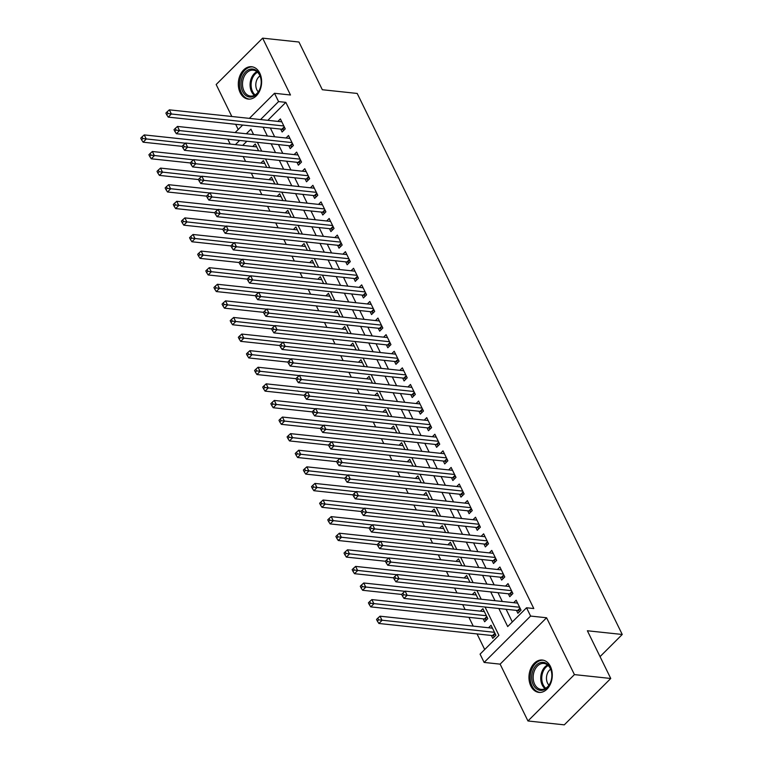 <?xml version="1.0" encoding="UTF-8"?>
<svg xmlns="http://www.w3.org/2000/svg" width="763" height="763" viewBox="0 0 763 763"><rect width="100%" height="100%" fill="white"/><g stroke="black" fill="none" stroke-linecap="round" stroke-linejoin="round"><path stroke-width="1.14" d="M240.173 92.685A16.271 11.607 -83.9 0 0 248.242 99.085A16.271 11.607 -83.9 0 0 259.773 90.692A16.271 11.607 -83.9 0 0 259.763 73.134A16.271 11.607 -83.9 0 0 251.685 66.734A16.271 11.607 -83.9 0 0 240.154 75.136A16.271 11.607 -83.9 0 0 240.173 92.685M530.829 685.994A16.271 11.607 -83.9 0 0 538.907 692.394A16.271 11.607 -83.9 0 0 550.438 683.991A16.271 11.607 -83.9 0 0 550.419 666.442A16.271 11.607 -83.9 0 0 542.35 660.043A16.271 11.607 -83.9 0 0 530.819 668.445A16.271 11.607 -83.9 0 0 530.829 685.994M230.188 144.064L228.032 139.667L228.423 139.267M600.052 656.628L622.246 634.473L357.198 93.448L322.329 89.729L298.953 42.022L262.634 38.15L216.167 84.521L231.828 116.501M235.653 124.302L238.199 129.51M622.246 634.473L587.376 630.763L610.753 678.479L564.286 724.85L527.958 720.978L574.425 674.606L546.585 617.763L530.6 616.065L484.133 662.437L480.07 654.139L498.907 635.341L485.039 607.043M546.585 617.763L500.118 664.144L527.958 720.978M500.118 664.144L484.133 662.437M243.197 156.568L245.581 161.432M251.323 173.163L253.707 178.027M259.458 189.758L261.843 194.622M267.584 206.353L269.968 211.227M275.72 222.949L278.104 227.822M283.846 239.544L286.23 244.418M291.981 256.149L294.356 261.013M300.107 272.744L302.491 277.608M308.233 289.339L310.617 294.203M316.368 305.934L318.753 310.799M324.494 322.53L326.879 327.394M332.63 339.125L335.014 343.989M340.756 355.72L343.14 360.584M348.891 372.315L351.276 377.18M357.017 388.911L359.402 393.775M365.153 405.506L367.537 410.38M373.279 422.101L375.663 426.975M381.414 438.696L383.789 443.57M389.54 455.292L391.924 460.165M397.666 471.896L400.05 476.761M405.802 488.492L408.186 493.356M413.928 505.087L416.312 509.951M422.063 521.682L424.447 526.546M430.189 538.277L432.573 543.142M438.324 554.873L440.709 559.737M446.45 571.468L448.835 576.332M454.586 588.063L456.97 592.927M462.712 604.658L465.096 609.523M468.921 617.334L473.232 626.127M477.056 633.929L484.696 649.523M610.753 678.479L574.425 674.606M280.698 129.1L282.119 132.009L285.257 128.871L280.383 118.914L277.885 121.403M288.824 145.695L290.245 148.604L293.393 145.466L288.509 135.509L286.02 137.998M296.96 162.29L298.381 165.199L301.519 162.061L296.635 152.104L294.146 154.593M305.086 178.895L306.507 181.794L309.644 178.666L304.771 168.699L302.282 171.189M313.212 195.49L314.642 198.39L317.78 195.261L312.897 185.304L310.407 187.784M321.347 212.085L322.768 214.985L325.906 211.856L321.032 201.899L318.543 204.379M329.473 228.681L330.904 231.58L334.041 228.452L329.158 218.495L326.669 220.984M337.608 245.276L339.03 248.175L342.167 245.047L337.294 235.09L334.795 237.579M345.734 261.871L347.165 264.771L350.303 261.642L345.42 251.685L342.93 254.174M353.87 278.466L355.291 281.375L358.429 278.237L353.555 268.28L351.056 270.77M361.996 295.062L363.417 297.971L366.564 294.833L361.681 284.876L359.192 287.365M370.131 311.657L371.552 314.566L374.69 311.428L369.817 301.471L367.318 303.96M378.257 328.252L379.678 331.161L382.826 328.023L377.943 318.066L375.453 320.555M386.393 344.847L387.814 347.756L390.952 344.618L386.078 334.661L383.579 337.151M394.519 361.443L395.94 364.352L399.078 361.214L394.204 351.257L391.715 353.746M402.654 378.038L404.075 380.947L407.213 377.809L402.33 367.852L399.841 370.341M410.78 394.643L412.201 397.542L415.339 394.414L410.465 384.457L407.976 386.936M418.906 411.238L420.337 414.137L423.475 411.009L418.591 401.052L416.102 403.532M427.042 427.833L428.463 430.733L431.6 427.604L426.727 417.647L424.228 420.127M435.168 444.428L436.598 447.328L439.736 444.2L434.853 434.242L432.363 436.732M443.303 461.024L444.724 463.923L447.862 460.795L442.988 450.838L440.489 453.327M451.429 477.619L452.85 480.518L455.997 477.39L451.114 467.433L448.625 469.922M459.564 494.214L460.986 497.123L464.123 493.985L459.25 484.028L456.751 486.517M467.69 510.809L469.111 513.718L472.259 510.581L467.376 500.623L464.886 503.113M475.826 527.405L477.247 530.314L480.385 527.176L475.511 517.219L473.012 519.708M483.952 544L485.373 546.909L488.511 543.771L483.637 533.814L481.148 536.303M492.087 560.595L493.508 563.504L496.646 560.366L491.763 550.409L489.274 552.898M500.213 577.19L501.634 580.099L504.772 576.962L499.899 567.004L497.409 569.494M508.339 593.795L509.77 596.695L512.908 593.557L508.024 583.6L505.535 586.089M491.353 635.455L492.774 638.354L495.921 635.226L491.038 625.269L488.549 627.758M483.227 618.86L484.648 621.759L487.786 618.631L482.912 608.674L480.413 611.163M246.878 141.231L242.701 145.399M478.124 598.898L474.777 592.078L472.287 594.558M469.989 582.303L466.651 575.483L464.152 577.963M461.863 565.707L458.515 558.888L456.026 561.368M453.737 549.112L450.389 542.283L447.9 544.772M445.602 532.517L442.254 525.688L439.765 528.177M437.476 515.922L434.128 509.093L431.639 511.582M429.34 499.326L426.002 492.497L423.503 494.987M421.214 482.731L417.866 475.902L415.377 478.391M413.079 466.136L409.741 459.307L407.242 461.796M404.953 449.541L401.605 442.712L399.116 445.201M396.817 432.945L393.479 426.116L390.98 428.606M388.691 416.35L385.344 409.521L382.854 412.01M380.556 399.745L377.218 392.926L374.719 395.415M372.43 383.15L369.082 376.331L366.593 378.81M364.294 366.555L360.956 359.735L358.467 362.215M356.168 349.959L352.821 343.131L350.331 345.62M348.042 333.364L344.695 326.535L342.206 329.025M339.907 316.769L336.569 309.94L334.07 312.429M331.781 300.174L328.433 293.345L325.944 295.834M323.646 283.578L320.307 276.75L317.809 279.239M315.52 266.983L312.172 260.154L309.683 262.644M307.384 250.388L304.046 243.559L301.547 246.048M299.258 233.793L295.91 226.964L293.421 229.453M291.123 217.197L287.785 210.369L285.286 212.858M282.997 200.602L279.649 193.773L277.16 196.263M274.861 183.997L271.523 177.178L269.034 179.667M266.735 167.402L263.388 160.583L260.898 163.063M258.609 150.807L255.262 143.988L252.772 146.467M498.849 608.512L507.7 626.566L526.537 607.768L533.804 608.54L285.829 102.356L267.823 120.335M270.34 128.003L274.642 136.787M278.466 144.598L282.777 153.382M286.602 161.193L290.903 169.977M294.728 177.789L299.029 186.573M302.863 194.384L307.165 203.168M310.989 210.979L315.291 219.763M319.115 227.574L323.426 236.368M327.251 244.17L331.552 252.963M335.377 260.765L339.688 269.558M343.512 277.36L347.814 286.154M351.638 293.955L355.949 302.749M359.774 310.56L364.075 319.344M367.9 327.155L372.21 335.939M376.035 343.751L380.336 352.535M384.161 360.346L388.462 369.13M392.296 376.941L396.598 385.725M400.422 393.536L404.724 402.32M408.548 410.132L412.859 418.916M416.684 426.727L420.985 435.511M424.81 443.322L429.121 452.116M432.945 459.917L437.247 468.711M441.071 476.513L445.382 485.306M449.207 493.108L453.508 501.901M457.333 509.703L461.644 518.497M465.468 526.308L469.77 535.092M473.594 542.903L477.896 551.687M481.73 559.498L486.031 568.282M489.856 576.094L494.157 584.878M497.981 592.689L502.292 601.473M506.117 609.284L512.326 621.95M516.475 610.39L517.896 613.29L521.034 610.162L516.16 600.204L513.661 602.684M249.367 118.37L274.499 93.286L290.474 94.993L262.634 38.15M274.499 93.286L278.562 101.584L260.555 119.553M285.829 102.356L278.562 101.584M526.537 607.768L530.6 616.065M235.128 132.581L242.672 125.056M253.564 134.546L250.932 129.157L246.315 133.773M239.611 140.459L235.433 144.627M481.215 599.232L476.913 590.438M473.089 582.636L468.778 573.843M464.953 566.041L460.652 557.248M456.827 549.446L452.516 540.652M448.692 532.851L444.39 524.057M440.566 516.255L436.264 507.462M432.43 499.651L428.129 490.867M424.304 483.055L420.003 474.271M416.178 466.46L411.867 457.676M408.043 449.865L403.741 441.081M399.917 433.27L395.606 424.486M391.781 416.674L387.48 407.89M383.655 400.079L379.345 391.295M375.52 383.484L371.219 374.69M367.394 366.889L363.083 358.095M359.259 350.293L354.957 341.5M351.133 333.698L346.831 324.904M342.997 317.103L338.696 308.309M334.871 300.508L330.57 291.714M326.745 283.903L322.434 275.119M318.61 267.308L314.308 258.523M310.484 250.712L306.173 241.928M302.348 234.117L298.047 225.333M294.222 217.522L289.911 208.738M286.087 200.927L281.785 192.142M277.961 184.331L273.65 175.547M269.825 167.736L265.524 158.942M261.699 151.141L257.389 142.347M263.073 127.23L267.374 136.014M271.199 143.826L275.51 152.61M279.334 160.421L283.636 169.205M287.46 177.016L291.771 185.8M295.596 193.611L299.897 202.395M303.722 210.207L308.033 218.991M311.857 226.802L316.159 235.586M319.983 243.397L324.294 252.191M328.119 259.992L332.42 268.786M336.245 276.587L340.556 285.381M344.38 293.183L348.681 301.976M352.506 309.778L356.807 318.572M360.632 326.373L364.943 335.167M368.767 342.978L373.069 351.762M376.893 359.573L381.204 368.357M385.029 376.169L389.33 384.953M393.155 392.764L397.466 401.548M401.29 409.359L405.592 418.143M409.416 425.954L413.727 434.738M417.552 442.55L421.853 451.334M425.678 459.145L429.989 467.938M433.813 475.74L438.115 484.534M441.939 492.335L446.241 501.129M450.075 508.931L454.376 517.724M458.201 525.526L462.502 534.319M466.327 542.121L470.637 550.915M474.462 558.726L478.763 567.51M482.588 575.321L486.899 584.105M490.723 591.916L495.025 600.7M519.613 607.253L407.165 595.274L405.124 591.125L517.581 603.104M519.784 611.401L518.239 610.686A2.089 1.097 45.1 0 0 517.638 610.514L404.018 598.411L407.165 595.274L403.722 594.768L402.912 593.109L401.653 594.367L402.463 596.027L403.722 594.768M402.463 596.027L404.018 598.411M405.124 591.125L402.912 593.109M492.459 628.168L380.012 616.199L382.044 620.348L378.906 623.476L492.516 635.579A2.089 1.097 -134.9 0 1 493.117 635.76L494.672 636.476M378.601 619.833L377.79 618.173L376.531 619.432L377.351 621.092L378.601 619.833L494.491 632.317M377.79 618.173L380.012 616.199M378.906 623.476L377.351 621.092M550.266 667.883A14.077 10.043 96.1 0 1 547.271 687.549A14.077 10.043 96.1 0 1 533.308 684.802A14.077 10.043 96.1 0 1 536.303 665.145A14.077 10.043 96.1 0 1 550.266 667.883M534.663 684.258A13.038 9.299 -83.9 0 0 541.129 689.38A13.038 9.299 -83.9 0 0 550.371 682.647A13.038 9.299 -83.9 0 0 550.361 668.588A13.038 9.299 -83.9 0 0 543.895 663.457A13.038 9.299 -83.9 0 0 534.653 670.191A13.038 9.299 -83.9 0 0 534.663 684.258M550.657 669.227A9.28 6.619 -83.9 0 0 547.529 683.123A9.28 6.619 -83.9 0 0 548.959 685.174M543.494 660.272L543.638 660.291A16.166 11.531 -83.9 0 0 543.494 660.272A16.166 11.531 -83.9 0 0 532.04 668.617A16.166 11.531 -83.9 0 0 532.049 686.061A16.166 11.531 -83.9 0 0 540.08 692.413A16.166 11.531 -83.9 0 0 540.223 692.432L540.08 692.413M260.116 88.508A14.077 10.043 96.1 0 1 246.535 95.966A14.077 10.043 96.1 0 1 242.138 77.568A14.077 10.043 96.1 0 1 255.729 70.11A14.077 10.043 96.1 0 1 260.116 88.508M243.531 78.045A13.038 9.299 -83.9 0 0 250.474 96.071A13.038 9.299 -83.9 0 0 260.183 88.184A13.038 9.299 -83.9 0 0 253.24 70.148A13.038 9.299 -83.9 0 0 243.531 78.045M259.992 75.918A9.28 6.619 -83.9 0 0 256.53 80.64A9.28 6.619 -83.9 0 0 258.295 91.865M252.839 66.963L252.982 66.982A16.166 11.531 -83.9 0 0 252.839 66.963A16.166 11.531 -83.9 0 0 240.803 76.758A16.166 11.531 -83.9 0 0 249.415 99.104A16.166 11.531 -83.9 0 0 249.568 99.123L249.415 99.104M511.487 590.657L399.03 578.678L396.998 574.529L509.455 586.509M511.658 594.806L510.104 594.091A2.089 1.097 45.1 0 0 509.503 593.91L395.892 581.816L399.03 578.678L395.587 578.173L394.776 576.513L393.517 577.772L394.337 579.432L395.587 578.173M394.337 579.432L395.892 581.816M396.998 574.529L394.776 576.513M503.351 574.062L390.904 562.083L388.872 557.934L501.32 569.913M503.523 578.211L501.978 577.496A2.089 1.097 45.1 0 0 501.377 577.314L387.757 565.221L390.904 562.083L387.461 561.578L386.65 559.918L385.391 561.167L386.202 562.827L387.461 561.578M386.202 562.827L387.757 565.221M388.872 557.934L386.65 559.918M495.225 557.467L382.768 545.488L380.737 541.339L493.194 553.318M495.397 561.616L493.842 560.9A2.089 1.097 45.1 0 0 493.241 560.719L379.631 548.626L382.768 545.488L379.325 544.982L378.515 543.323L377.265 544.572L378.076 546.232L379.325 544.982M378.076 546.232L379.631 548.626M380.737 541.339L378.515 543.323M487.09 540.872L374.643 528.893L372.611 524.744L485.058 536.723M487.261 545.02L485.716 544.305A2.089 1.097 45.1 0 0 485.115 544.124L371.505 532.021L374.643 528.893L371.2 528.387L370.389 526.728L369.13 527.977L369.941 529.636L371.2 528.387M369.941 529.636L371.505 532.021M372.611 524.744L370.389 526.728M484.333 611.573L371.877 599.594L373.908 603.743L370.77 606.881L484.391 618.984A2.089 1.097 -134.9 0 1 484.991 619.155L486.536 619.88M370.475 603.237L369.664 601.578L368.405 602.837L369.216 604.496L370.475 603.237L486.365 615.722M369.664 601.578L371.877 599.594M370.77 606.881L369.216 604.496M476.198 594.978L363.751 582.999L365.782 587.148L362.644 590.285L401.691 594.444M362.339 586.642L361.528 584.983L360.27 586.242L361.09 587.901L362.339 586.642L404.915 591.315M361.528 584.983L363.751 582.999M362.644 590.285L361.09 587.901M468.072 578.383L355.615 566.404L357.656 570.552L354.509 573.69L393.565 577.849M354.213 570.047L353.403 568.387L352.144 569.646L352.954 571.306L354.213 570.047L396.779 574.72M353.403 568.387L355.615 566.404M354.509 573.69L352.954 571.306M459.946 561.787L347.489 549.808L349.521 553.957L346.383 557.095L385.429 561.253M346.078 553.452L345.267 551.792L344.008 553.051L344.828 554.711L346.078 553.452L388.653 558.125M345.267 551.792L347.489 549.808M346.383 557.095L344.828 554.711M478.964 524.276L366.507 512.297L364.476 508.148L476.932 520.128M479.135 528.425L477.59 527.71A2.089 1.097 45.1 0 0 476.98 527.529L363.369 515.426L366.507 512.297L363.074 511.792L362.253 510.132L361.004 511.382L361.815 513.041L363.074 511.792M361.815 513.041L363.369 515.426M364.476 508.148L362.253 510.132M451.81 545.192L339.363 533.213L341.395 537.362L338.247 540.5L377.304 544.658M337.952 536.856L337.141 535.197L335.882 536.456L336.693 538.115L337.952 536.856L380.527 541.53M337.141 535.197L339.363 533.213M338.247 540.5L336.693 538.115M470.828 507.681L358.381 495.702L356.35 491.553L468.797 503.532M471.009 511.83L469.455 511.115A2.089 1.097 45.1 0 0 468.854 510.933L355.243 498.83L358.381 495.702L354.938 495.197L354.127 493.537L352.868 494.786L353.679 496.446L354.938 495.197M353.679 496.446L355.243 498.83M356.35 491.553L354.127 493.537M443.684 528.597L331.228 516.618L333.259 520.767L330.121 523.904L369.168 528.063M329.816 520.261L329.006 518.602L327.756 519.851L328.567 521.51L329.816 520.261L372.392 524.934M329.006 518.602L331.228 516.618M330.121 523.904L328.567 521.51M462.702 491.086L350.246 479.107L348.214 474.958L460.671 486.928M462.874 495.235L461.329 494.519A2.089 1.097 45.1 0 0 460.728 494.338L347.108 482.235L350.246 479.107L346.812 478.601L345.992 476.942L344.742 478.191L345.553 479.851L346.812 478.601M345.553 479.851L347.108 482.235M348.214 474.958L345.992 476.942M435.549 512.002L323.102 500.023L325.133 504.171L321.996 507.309L361.042 511.468M321.69 503.666L320.88 502.006L319.621 503.256L320.431 504.915L321.69 503.666L364.266 508.339M320.88 502.006L323.102 500.023M321.996 507.309L320.431 504.915M454.567 474.481L342.12 462.512L340.088 458.363L452.535 470.332M454.748 478.639L453.193 477.924A2.089 1.097 45.1 0 0 452.593 477.743L338.982 465.64L342.12 462.512L338.677 462.006L337.866 460.347L336.607 461.596L337.427 463.255L338.677 462.006M337.427 463.255L338.982 465.64M340.088 458.363L337.866 460.347M427.423 495.406L314.966 483.427L316.998 487.576L313.86 490.704L352.907 494.872M313.564 487.071L312.744 485.411L311.495 486.66L312.305 488.32L313.564 487.071L356.13 491.744M312.744 485.411L314.966 483.427M313.86 490.704L312.305 488.32M446.441 457.886L333.984 445.916L331.953 441.758L444.409 453.737M446.613 462.044L445.067 461.329A2.089 1.097 45.1 0 0 444.467 461.148L330.846 449.045L333.984 445.916L330.551 445.401L329.74 443.742L328.481 445.001L329.292 446.66L330.551 445.401M329.292 446.66L330.846 449.045M331.953 441.758L329.74 443.742M419.288 478.811L306.84 466.832L308.872 470.981L305.734 474.109L344.781 478.267M305.429 470.475L304.618 468.816L303.359 470.065L304.17 471.725L305.429 470.475L348.004 475.149M304.618 468.816L306.84 466.832M305.734 474.109L304.17 471.725M438.315 441.291L325.858 429.311L323.827 425.163L436.274 437.142M438.487 445.449L436.932 444.724A2.089 1.097 45.1 0 0 436.331 444.552L322.72 432.449L325.858 429.311L322.415 428.806L321.604 427.146L320.346 428.405L321.166 430.065L322.415 428.806M321.166 430.065L322.72 432.449M323.827 425.163L321.604 427.146M411.162 462.216L298.705 450.237L300.736 454.386L297.599 457.514L336.645 461.672M297.303 453.88L296.483 452.221L295.233 453.47L296.044 455.13L297.303 453.88L339.869 458.553M296.483 452.221L298.705 450.237M297.599 457.514L296.044 455.13M430.179 424.695L317.732 412.716L315.691 408.567L428.148 420.547M430.351 428.844L428.806 428.129A2.089 1.097 45.1 0 0 428.205 427.957L314.585 415.854L317.732 412.716L314.289 412.211L313.479 410.551L312.22 411.81L313.03 413.47L314.289 412.211M313.03 413.47L314.585 415.854M315.691 408.567L313.479 410.551M403.026 445.611L290.579 433.642L292.611 437.79L289.473 440.919L328.519 445.077M289.167 437.285L288.357 435.625L287.098 436.875L287.918 438.534L289.167 437.285L331.743 441.958M288.357 435.625L290.579 433.642M289.473 440.919L287.918 438.534M422.053 408.1L309.597 396.121L307.565 391.972L420.022 403.951M422.225 412.249L420.671 411.534A2.089 1.097 45.1 0 0 420.07 411.362L306.459 399.259L309.597 396.121L306.154 395.615L305.343 393.956L304.084 395.215L304.904 396.874L306.154 395.615M304.904 396.874L306.459 399.259M307.565 391.972L305.343 393.956M394.9 429.016L282.444 417.046L284.475 421.195L281.337 424.323L320.384 428.482M281.042 420.69L280.231 419.03L278.972 420.279L279.783 421.939L281.042 420.69L323.607 425.363M280.231 419.03L282.444 417.046M281.337 424.323L279.783 421.939M413.918 391.505L301.471 379.526L299.439 375.377L411.886 387.356M414.09 395.654L412.545 394.938A2.089 1.097 45.1 0 0 411.944 394.767L298.323 382.664L301.471 379.526L298.028 379.02L297.217 377.361L295.958 378.62L296.769 380.279L298.028 379.02M296.769 380.279L298.323 382.664M299.439 375.377L297.217 377.361M386.765 412.421L274.318 400.441L276.349 404.6L273.211 407.728L312.258 411.886M272.906 404.085L272.095 402.425L270.836 403.684L271.657 405.344L272.906 404.085L315.481 408.768M272.095 402.425L274.318 400.441M273.211 407.728L271.657 405.344M405.792 374.91L293.335 362.93L291.304 358.782L403.761 370.761M405.964 379.058L404.409 378.343A2.089 1.097 45.1 0 0 403.808 378.162L290.198 366.068L293.335 362.93L289.892 362.425L289.082 360.765L287.832 362.015L288.643 363.684L289.892 362.425M288.643 363.684L290.198 366.068M291.304 358.782L289.082 360.765M378.639 395.825L266.182 383.846L268.223 387.995L265.076 391.133L304.132 395.291M264.78 387.49L263.969 385.83L262.71 387.089L263.521 388.749L264.78 387.49L307.346 392.163M263.969 385.83L266.182 383.846M265.076 391.133L263.521 388.749M397.657 358.314L285.209 346.335L283.178 342.186L395.625 354.166M397.828 362.463L396.283 361.748A2.089 1.097 45.1 0 0 395.682 361.567L282.072 349.473L285.209 346.335L281.766 345.83L280.956 344.17L279.697 345.42L280.507 347.079L281.766 345.83M280.507 347.079L282.072 349.473M283.178 342.186L280.956 344.17M370.513 379.23L258.056 367.251L260.088 371.4L256.95 374.538L295.996 378.696M256.645 370.894L255.834 369.235L254.575 370.494L255.395 372.153L256.645 370.894L299.22 375.568M255.834 369.235L258.056 367.251M256.95 374.538L255.395 372.153M389.531 341.719L277.074 329.74L275.042 325.591L387.499 337.57M389.702 345.868L388.148 345.153A2.089 1.097 45.1 0 0 387.547 344.971L273.936 332.878L277.074 329.74L273.64 329.234L272.82 327.575L271.571 328.824L272.381 330.484L273.64 329.234M272.381 330.484L273.936 332.878M275.042 325.591L272.82 327.575M362.377 362.635L249.93 350.656L251.962 354.805L248.814 357.942L287.87 362.101M248.519 354.299L247.708 352.64L246.449 353.898L247.26 355.558L248.519 354.299L291.094 358.972M247.708 352.64L249.93 350.656M248.814 357.942L247.26 355.558M381.395 325.124L268.948 313.145L266.916 308.996L379.364 320.975M381.576 329.273L380.022 328.557A2.089 1.097 45.1 0 0 379.421 328.376L265.81 316.273L268.948 313.145L265.505 312.639L264.694 310.98L263.435 312.229L264.246 313.889L265.505 312.639M264.246 313.889L265.81 316.273M266.916 308.996L264.694 310.98M354.251 346.04L241.795 334.06L243.826 338.209L240.688 341.347L279.735 345.505M240.383 337.704L239.572 336.044L238.323 337.303L239.134 338.963L240.383 337.704L282.959 342.377M239.572 336.044L241.795 334.06M240.688 341.347L239.134 338.963M373.269 308.529L260.812 296.549L258.781 292.401L371.238 304.38M373.441 312.677L371.896 311.962A2.089 1.097 45.1 0 0 371.295 311.781L257.675 299.678L260.812 296.549L257.379 296.044L256.559 294.384L255.309 295.634L256.12 297.293L257.379 296.044M256.12 297.293L257.675 299.678M258.781 292.401L256.559 294.384M346.116 329.444L233.669 317.465L235.7 321.614L232.562 324.752L271.609 328.91M232.257 321.109L231.447 319.449L230.188 320.698L230.998 322.358L232.257 321.109L274.833 325.782M231.447 319.449L233.669 317.465M232.562 324.752L230.998 322.358M365.134 291.933L252.687 279.954L250.655 275.805L363.102 287.785M365.315 296.082L363.76 295.367A2.089 1.097 45.1 0 0 363.159 295.186L249.549 283.083L252.687 279.954L249.243 279.449L248.433 277.789L247.174 279.039L247.994 280.698L249.243 279.449M247.994 280.698L249.549 283.083M250.655 275.805L248.433 277.789M337.99 312.849L225.533 300.87L227.565 305.019L224.427 308.157L263.473 312.315M224.131 304.513L223.311 302.854L222.062 304.103L222.872 305.763L224.131 304.513L266.697 309.187M223.311 302.854L225.533 300.87M224.427 308.157L222.872 305.763M357.008 275.329L244.551 263.359L242.52 259.21L354.976 271.18M357.179 279.487L355.634 278.772A2.089 1.097 45.1 0 0 355.033 278.59L241.413 266.487L244.551 263.359L241.118 262.853L240.307 261.194L239.048 262.443L239.859 264.103L241.118 262.853M239.859 264.103L241.413 266.487M242.52 259.21L240.307 261.194M329.854 296.254L217.407 284.275L219.439 288.424L216.301 291.552L255.347 295.72M215.996 287.918L215.185 286.259L213.926 287.508L214.737 289.167L215.996 287.918L258.571 292.591M215.185 286.259L217.407 284.275M216.301 291.552L214.737 289.167M348.882 258.733L236.425 246.764L234.394 242.615L346.841 254.584M349.053 262.892L347.499 262.176A2.089 1.097 45.1 0 0 346.898 261.995L233.287 249.892L236.425 246.764L232.982 246.258L232.171 244.599L230.912 245.848L231.733 247.508L232.982 246.258M231.733 247.508L233.287 249.892M234.394 242.615L232.171 244.599M321.728 279.659L209.272 267.679L211.303 271.828L208.165 274.957L247.212 279.124M207.87 271.323L207.05 269.663L205.8 270.913L206.611 272.572L207.87 271.323L250.436 275.996M207.05 269.663L209.272 267.679M208.165 274.957L206.611 272.572M340.746 242.138L228.299 230.159L226.258 226.01L338.715 237.989M340.918 246.296L339.373 245.572A2.089 1.097 45.1 0 0 338.772 245.4L225.152 233.297L228.299 230.159L224.856 229.653L224.045 227.994L222.786 229.253L223.597 230.912L224.856 229.653M223.597 230.912L225.152 233.297M226.258 226.01L224.045 227.994M313.593 263.063L201.146 251.084L203.177 255.233L200.04 258.361L239.086 262.52M199.734 254.728L198.924 253.068L197.665 254.317L198.485 255.977L199.734 254.728L242.31 259.401M198.924 253.068L201.146 251.084M200.04 258.361L198.485 255.977M332.62 225.543L220.164 213.564L218.132 209.415L330.589 221.394M332.792 229.692L331.237 228.976A2.089 1.097 45.1 0 0 330.637 228.805L217.026 216.702L220.164 213.564L216.721 213.058L215.91 211.399L214.651 212.658L215.471 214.317L216.721 213.058M215.471 214.317L217.026 216.702M218.132 209.415L215.91 211.399M305.467 246.468L193.01 234.489L195.042 238.638L191.904 241.766L230.951 245.924M191.608 238.132L190.798 236.473L189.539 237.722L190.349 239.382L191.608 238.132L234.174 242.806M190.798 236.473L193.01 234.489M191.904 241.766L190.349 239.382M324.485 208.948L212.038 196.968L210.006 192.82L322.453 204.799M324.656 213.096L323.111 212.381A2.089 1.097 45.1 0 0 322.511 212.209L208.89 200.106L212.038 196.968L208.595 196.463L207.784 194.803L206.525 196.062L207.336 197.722L208.595 196.463M207.336 197.722L208.89 200.106M210.006 192.82L207.784 194.803M297.332 229.863L184.884 217.894L186.916 222.043L183.778 225.171L222.825 229.329M183.473 221.537L182.662 219.878L181.403 221.127L182.223 222.786L183.473 221.537L226.048 226.21M182.662 219.878L184.884 217.894M183.778 225.171L182.223 222.786M316.359 192.352L203.902 180.373L201.871 176.224L314.327 188.203M316.531 196.501L314.976 195.786A2.089 1.097 45.1 0 0 314.375 195.614L200.764 183.511L203.902 180.373L200.459 179.868L199.648 178.208L198.399 179.467L199.21 181.127L200.459 179.868M199.21 181.127L200.764 183.511M201.871 176.224L199.648 178.208M289.206 213.268L176.749 201.298L178.79 205.447L175.643 208.576L214.699 212.734M175.347 204.942L174.536 203.282L173.277 204.532L174.088 206.191L175.347 204.942L217.913 209.615M174.536 203.282L176.749 201.298M175.643 208.576L174.088 206.191M308.223 175.757L195.776 163.778L193.745 159.629L306.192 171.608M308.395 179.906L306.85 179.191A2.089 1.097 45.1 0 0 306.249 179.019L192.638 166.916L195.776 163.778L192.333 163.272L191.523 161.613L190.264 162.872L191.074 164.531L192.333 163.272M191.074 164.531L192.638 166.916M193.745 159.629L191.523 161.613M281.07 196.673L168.623 184.694L170.654 188.843L167.517 191.98L206.563 196.139M167.211 188.337L166.401 186.677L165.142 187.936L165.962 189.596L167.211 188.337L209.787 193.01M166.401 186.677L168.623 184.694M167.517 191.98L165.962 189.596M300.097 159.162L187.641 147.183L185.609 143.034L298.066 155.013M300.269 163.311L298.714 162.595A2.089 1.097 45.1 0 0 298.114 162.414L184.503 150.321L187.641 147.183L184.207 146.677L183.387 145.018L182.138 146.267L182.948 147.927L184.207 146.677M182.948 147.927L184.503 150.321M185.609 143.034L183.387 145.018M272.944 180.078L160.497 168.098L162.529 172.247L159.381 175.385L198.437 179.543M159.085 171.742L158.275 170.082L157.016 171.341L157.827 173.001L159.085 171.742L201.651 176.415M158.275 170.082L160.497 168.098M159.381 175.385L157.827 173.001M291.962 142.567L179.515 130.587L177.483 126.439L289.93 138.418M292.143 146.715L290.589 146A2.089 1.097 45.1 0 0 289.988 145.819L176.377 133.725L179.515 130.587L176.072 130.082L175.261 128.422L174.002 129.672L174.813 131.331L176.072 130.082M174.813 131.331L176.377 133.725M177.483 126.439L175.261 128.422M264.818 163.482L152.362 151.503L154.393 155.652L151.255 158.79L190.302 162.948M150.95 155.147L150.139 153.487L148.89 154.746L149.701 156.405L150.95 155.147L193.525 159.82M150.139 153.487L152.362 151.503M151.255 158.79L149.701 156.405M283.836 125.971L171.379 113.992L169.348 109.843L281.805 121.822M284.008 130.12L282.463 129.405A2.089 1.097 45.1 0 0 281.862 129.224L168.242 117.12L171.379 113.992L167.946 113.487L167.126 111.827L165.876 113.077L166.687 114.736L167.946 113.487M166.687 114.736L168.242 117.12M169.348 109.843L167.126 111.827M256.683 146.887L144.236 134.908L146.267 139.057L143.129 142.195L182.176 146.353M142.824 138.551L142.013 136.892L140.754 138.151L141.565 139.81L142.824 138.551L185.399 143.225M142.013 136.892L144.236 134.908M143.129 142.195L141.565 139.81M520.29 608.636L518.239 610.686M520.032 608.111L517.638 610.514M492.516 635.579L494.92 633.185M493.117 635.76L495.177 633.71M545.04 688.646A13.038 9.299 96.1 0 1 542.235 685.06A13.038 9.299 96.1 0 1 547.557 665.002M548.196 665.555A12.609 8.994 -83.9 0 0 543.208 684.878A12.609 8.994 -83.9 0 0 545.783 688.236M254.384 95.346A13.038 9.299 96.1 0 1 251.103 78.856A13.038 9.299 96.1 0 1 256.902 71.693M257.541 72.247A12.609 8.994 -83.9 0 0 252.095 79.094A12.609 8.994 -83.9 0 0 255.128 94.927M512.164 592.04L510.104 594.091M511.906 591.516L509.503 593.91M504.028 575.445L501.978 577.496M503.771 574.92L501.377 577.314M495.902 558.85L493.842 560.9M495.645 558.325L493.241 560.719M487.767 542.255L485.716 544.305M487.519 541.73L485.115 544.124M484.391 618.984L486.784 616.59M484.991 619.155L487.042 617.105M479.641 525.659L477.59 527.71M479.383 525.135L476.98 527.529M471.505 509.064L469.455 511.115M471.257 508.54L468.854 510.933M463.379 492.469L461.329 494.519M463.122 491.944L460.728 494.338M455.253 475.874L453.193 477.924M454.996 475.349L452.593 477.743M447.118 459.278L445.067 461.329M446.86 458.754L444.467 461.148M438.992 442.674L436.932 444.724M438.735 442.159L436.331 444.552M430.857 426.078L428.806 428.129M430.599 425.563L428.205 427.957M422.731 409.483L420.671 411.534M422.473 408.968L420.07 411.362M414.595 392.888L412.545 394.938M414.338 392.363L411.944 394.767M406.469 376.293L404.409 378.343M406.212 375.768L403.808 378.162M398.334 359.697L396.283 361.748M398.086 359.173L395.682 361.567M390.208 343.102L388.148 345.153M389.95 342.577L387.547 344.971M382.072 326.507L380.022 328.557M381.824 325.982L379.421 328.376M373.946 309.912L371.896 311.962M373.689 309.387L371.295 311.781M365.82 293.316L363.76 295.367M365.563 292.792L363.159 295.186M357.685 276.721L355.634 278.772M357.427 276.196L355.033 278.59M349.559 260.126L347.499 262.176M349.301 259.601L346.898 261.995M341.423 243.521L339.373 245.572M341.166 243.006L338.772 245.4M333.297 226.926L331.237 228.976M333.04 226.411L330.637 228.805M325.162 210.33L323.111 212.381M324.904 209.815L322.511 212.209M317.036 193.735L314.976 195.786M316.779 193.211L314.375 195.614M308.901 177.14L306.85 179.191M308.653 176.615L306.249 179.019M300.775 160.545L298.714 162.595M300.517 160.02L298.114 162.414M292.639 143.949L290.589 146M292.391 143.425L289.988 145.819M284.513 127.354L282.463 129.405M284.256 126.83L281.862 129.224"/></g></svg>
